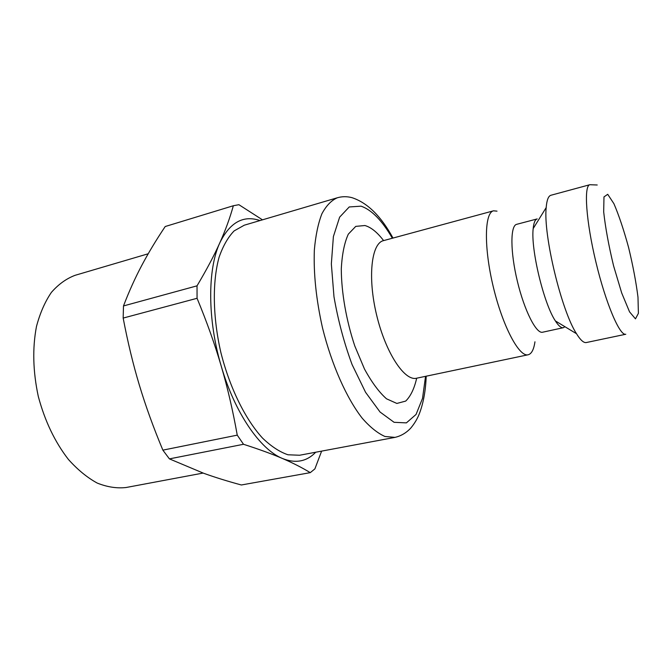 <?xml version="1.0" encoding="UTF-8"?>
<svg xmlns="http://www.w3.org/2000/svg" width="672" height="672" viewBox="0 0 672 672"><rect width="100%" height="100%" fill="white"/><g stroke="black" fill="none" stroke-linecap="round" stroke-linejoin="round"><path stroke-width="1.01" d="M534.954 341.804C533.828 349.566 531.552 353.892 528.142 354.774C519.229 357.311 502.765 326.533 493.315 287.003C483.764 247.498 484.445 212.604 493.534 210.815L497.003 211.151M564.934 326.71L563.354 327.701L542.598 332.22C536.298 334.034 524.387 310.682 517.356 281.224C510.233 251.79 510.224 225.582 516.667 224.33L537.205 218.921C535.088 219.517 533.753 222.734 533.182 228.581L546.185 207.581C546.798 200.08 548.386 195.98 550.939 195.258L589.848 184.716C583.649 185.674 586.034 221.172 595.972 262.332C605.825 303.5 619.836 336.202 625.792 334.244L586.337 342.535C583.741 343.056 580.465 340.116 576.509 333.724C561.49 310.96 543.152 234.688 546.185 207.581M563.354 327.701C561.204 328.138 558.541 325.878 555.383 320.93C543.808 303.828 530.645 249.077 533.182 228.581M392.994 238.064C381.091 216.182 367.408 202.709 351.935 197.652C346.979 196.358 342.132 196.392 337.394 197.753L244.289 225.196L234.142 230.899C228.035 237.182 223.012 245.977 219.072 257.3C212.276 281.803 212.722 317.05 220.87 352.498C229.723 387.786 245.347 419.378 262.542 438.11C271.194 446.401 279.67 451.962 287.96 454.776L299.586 455.246L395.002 437.38C400.999 435.994 406.258 432.894 410.76 428.098C414.75 423.318 417.757 418.152 419.773 412.591C423.553 402.234 425.695 390.104 426.199 376.194M260.022 220.559C243.356 214.897 229.958 222.306 219.845 242.768C207.455 269.186 207.396 319.788 221.256 366.198C234.73 412.835 260.232 449.551 282.467 458.497C295.596 463.714 306.684 461.622 315.714 452.231M310.262 472.651L241.357 484.982C227.514 481.236 214.939 477.33 203.641 473.264L169.411 458.875L243.516 444.284C259.199 449.324 272.185 454.062 282.467 458.497C292.849 462.966 302.114 467.678 310.262 472.651L314.891 468.888L321.619 451.122M203.112 473.071L126.084 487.511C116.827 488.544 107.209 487.066 97.23 483.076C87.234 477.607 77.633 469.736 68.426 459.455C54.902 442.025 44.856 421 38.287 396.388C32.953 371.482 32.348 348.197 36.464 326.525C40.001 313.177 44.974 301.795 51.391 292.387C58.464 284.298 66.36 278.611 75.079 275.318L148.21 253.772M162.868 450.139C153.443 427.577 145.631 405.98 139.432 385.358C133.207 364.753 127.789 342.325 123.169 318.074L197.064 298.292C206.909 322.073 214.973 344.711 221.256 366.198C227.573 387.685 232.907 410.668 237.25 435.145L162.868 450.139L169.411 458.875M123.488 305.945C129.108 291.278 135.206 277.771 141.775 265.415C148.352 253 156.164 240.03 165.211 226.523L233.344 205.741C229.967 217.879 225.473 230.227 219.845 242.768C214.292 255.234 206.682 269.59 197.03 285.835L123.488 305.945L123.169 318.074M237.25 435.145L243.516 444.284M197.03 285.835L197.064 298.292M262.475 219.836L238.896 204.7L233.344 205.741M607.715 194.3L613.922 203.708C618.887 215.267 623.776 229.866 628.589 247.489C632.957 265.583 636.09 282.148 637.98 297.167L638.4 313.337L635.468 318.856L629.546 311.858L621.701 292.992L613.595 265.902C608.689 245.54 605.388 227.531 603.683 211.873L603.977 196.913L607.715 194.3M528.142 354.774L416.539 378.227C404.544 381.368 385.594 352.716 376.622 315.059C367.5 277.435 371.356 243.306 383.468 240.643L493.534 210.815M383.611 240.61C377.252 232.277 371.02 227.245 364.904 225.523L355.757 226.38L348.314 234.15C344.4 242.726 342.065 254.318 341.292 268.934C341.401 292.496 346.248 320.334 354.782 345.962L364.484 369.037C371.717 382.284 379.058 392.213 386.509 398.807L396.866 403.444L405.686 401.092C410.634 396.262 414.296 388.634 416.682 378.202M337.394 197.753C331.422 200.323 326.256 205.657 321.905 213.763C318.15 223.423 315.63 235.477 314.353 249.917C313.454 273.596 316.184 299.645 322.543 328.054C331.741 364.98 346.651 398.336 362.326 418.354C370.163 427.249 377.714 433.289 384.98 436.489L395.002 437.38M425.552 376.337L422.528 398.353L416.06 414.439L406.392 422.881L394.086 422.31L380.058 412.028L365.56 392.288L352.086 364.568C344.081 342.88 338.041 320.258 333.976 296.713L331.346 263.92L333.388 236.578L339.637 217.148L349.238 206.951L361.074 206.178C371.658 209.832 382.082 220.517 392.356 238.232M555.383 320.93L576.509 333.724M597.223 184.993L589.848 184.716"/></g></svg>
